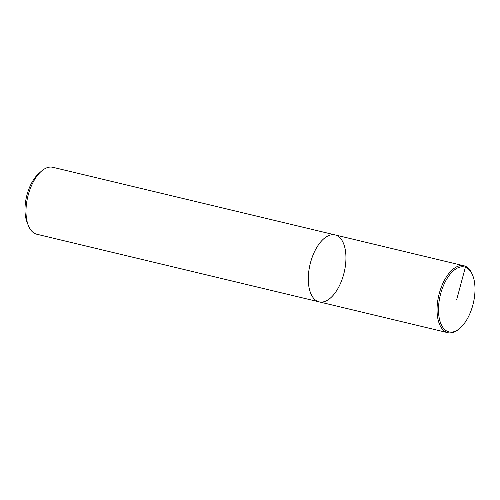 <?xml version="1.0" encoding="UTF-8"?>
<svg xmlns="http://www.w3.org/2000/svg" width="500" height="500" viewBox="0 0 500 500"><rect width="100%" height="100%" fill="white"/><g stroke="black" fill="none" stroke-linecap="round" stroke-linejoin="round"><path stroke-width="0.75" d="M52.812 167.294A34.413 17.519 103.5 0 0 41.206 171.369A34.413 17.519 103.5 0 0 28.281 225.338A34.413 17.519 103.5 0 0 35.919 233.975A34.413 17.519 103.5 0 0 36.8 234.231L319.1 301.863A34.413 17.519 103.5 0 0 344.156 272.45A34.413 17.519 103.5 0 0 335.112 234.919A34.413 17.519 103.5 0 0 310.294 263.456A34.413 17.519 103.5 0 0 318.219 301.6A34.413 17.519 103.5 0 0 319.1 301.863L447.863 332.706A34.413 17.519 103.5 0 0 459.494 328.638L460.244 327.962A33.381 16.994 103.5 0 0 472.788 275.613A33.381 16.994 103.5 0 0 443.794 284.812A33.381 16.994 103.5 0 0 448.113 331.656A33.381 16.994 103.5 0 0 460.244 327.962M41.206 171.363L38.688 173.612A30.975 15.769 103.5 0 0 27.05 222.194L28.281 225.338M335.112 234.919A34.413 17.519 103.5 0 0 310.294 263.456A34.413 17.519 103.5 0 0 318.219 301.6A34.413 17.519 103.5 0 0 319.1 301.863M472.788 275.613L472.419 274.669A34.413 17.519 103.5 0 0 463.875 265.769A34.413 17.519 103.5 0 0 439.056 294.306A34.413 17.519 103.5 0 0 446.981 332.444A34.413 17.519 103.5 0 0 447.863 332.706M456.744 299.444L465.375 267.238L464.781 266.031M52.838 167.3L463.9 265.775"/></g></svg>
